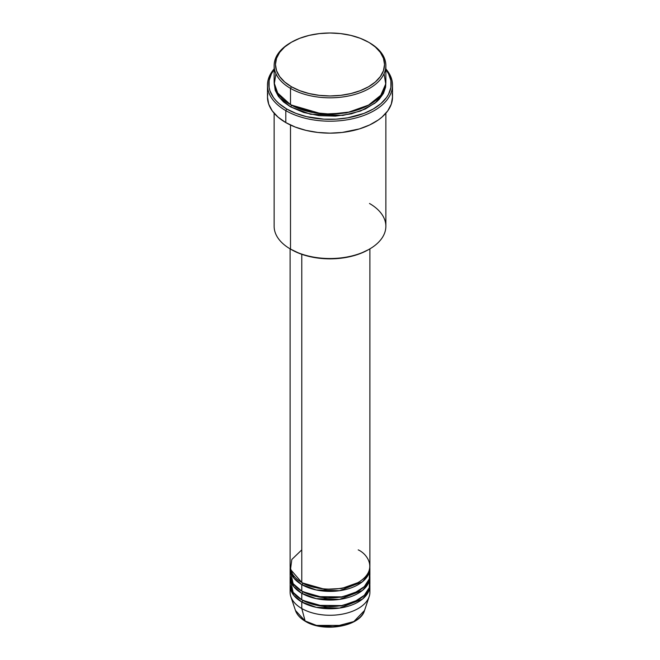 <?xml version="1.0" encoding="UTF-8"?>
<svg xmlns="http://www.w3.org/2000/svg" width="660" height="660" viewBox="0 0 660 660"><rect width="100%" height="100%" fill="white"/><g stroke="black" fill="none" stroke-linecap="round" stroke-linejoin="round"><path stroke-width="0.99" d="M316.594 625.399L343.406 625.399M369.501 588.976A39.897 23.034 180 0 1 369.179 596.599L364.534 610.475L353.851 621.555L334.133 626.794L316.305 625.333L305.126 620.986A1.328 0.767 120 0 0 305.374 621.34A1.328 0.767 -60 0 1 305.126 620.986A35.17 20.303 0 0 0 340.304 626.043A35.17 20.303 0 0 0 364.534 610.475C360.277 626.53 323.606 632.783 305.374 621.332C300.275 618.379 296.975 614.757 295.465 610.475A35.17 20.303 0 0 0 305.126 620.986L301.785 608.52L305.126 620.986L295.465 610.475L290.821 596.599A39.897 23.034 180 0 1 290.499 588.976M301.785 549.879L291.827 559.465L290.499 569.432L301.785 582.458A39.897 23.034 0 0 0 345.271 587.449A39.897 23.034 0 0 0 369.897 566.173L369.897 248.853M369.897 568.342A39.897 23.034 180 0 0 369.856 567.254L368.42 574.555L362.414 581.773L339.537 590.708L316.222 589.957L301.785 584.628A1.328 0.767 120 0 0 302.725 583.003L302.263 582.731L302.725 583.003A1.328 0.767 -60 0 1 301.785 584.628L293.683 577.888L290.144 567.254A39.897 23.034 180 0 0 290.103 568.342L290.103 574.86A39.897 23.034 0 0 0 301.785 591.145A39.897 23.034 0 0 0 345.271 596.137A39.897 23.034 0 0 0 369.897 574.86L369.897 568.342A39.897 23.034 180 0 1 345.271 589.628A39.897 23.034 180 0 1 301.785 584.628L301.785 591.145L301.785 584.628A39.897 23.034 180 0 1 290.103 568.342M290.499 571.601L293.106 583.63L301.785 591.145L317.006 596.64L341.616 596.896L354.478 593.043L364.287 586.633L369.253 578.977L369.501 571.601M369.897 577.03A39.897 23.034 180 0 0 369.856 575.941L368.42 583.242L362.414 590.461L339.537 599.395L316.222 598.645L301.785 593.315A1.328 0.767 120 0 0 302.725 591.69L302.263 591.418L302.725 591.69A1.328 0.767 -60 0 1 301.785 593.315L293.683 586.575L290.144 575.941A39.897 23.034 180 0 0 290.103 577.03L290.103 583.547A39.897 23.034 0 0 0 301.785 599.833A39.897 23.034 0 0 0 345.271 604.824A39.897 23.034 0 0 0 369.897 583.547L369.897 577.03A39.897 23.034 180 0 1 345.271 598.315A39.897 23.034 180 0 1 301.785 593.315L301.785 599.833L301.785 593.315A39.897 23.034 180 0 1 290.103 577.03M290.499 580.288L293.106 592.317L301.785 599.833L317.006 605.327L341.616 605.583L354.478 601.73L364.287 595.32L369.253 587.664L369.501 580.288M369.897 585.717A39.897 23.034 180 0 0 369.856 584.628L368.42 591.929L362.414 599.148L339.537 608.083L316.222 607.332L301.785 602.003A1.328 0.767 120 0 0 302.725 600.377L302.263 600.105L302.725 600.377A1.328 0.767 -60 0 1 301.785 602.003L293.683 595.262L290.144 584.628A39.897 23.034 180 0 0 290.103 585.717L290.103 592.235A39.897 23.034 0 0 0 301.785 608.52A39.897 23.034 0 0 0 345.271 613.511A39.897 23.034 0 0 0 369.897 592.235L369.897 585.717A39.897 23.034 180 0 1 345.271 607.002A39.897 23.034 180 0 1 301.785 602.003L301.785 608.52L301.785 602.003A39.897 23.034 180 0 1 290.103 585.717M275.954 73.714L274.263 83.993L277.472 92.829L290.499 104.659L290.499 88.374L291.439 86.74A54.524 31.482 180 0 1 291.439 42.223A54.524 31.482 180 0 1 368.56 42.223L360.294 38.305L350.864 35.392L340.634 33.602L330 33L319.366 33.602L309.136 35.392L299.706 38.305L291.439 42.223L284.658 46.992L279.625 52.437L276.524 58.336L275.476 64.482L276.524 70.62L279.625 76.527L284.658 81.972L291.439 86.74L299.706 90.659L309.136 93.563L319.366 95.362L330 95.964L340.634 95.362L350.864 93.563L360.294 90.659L368.56 86.74L375.342 81.972L380.374 76.527L383.476 70.62L384.524 64.482L383.476 58.336L380.374 52.437L375.342 46.992L369.501 42.76A55.861 32.249 0 0 0 369.022 42.496A55.861 32.249 180 0 1 369.501 42.76L368.56 42.223A54.524 31.482 180 0 1 368.56 86.74A54.524 31.482 180 0 1 291.439 86.74L290.499 88.374A55.861 32.249 0 0 0 369.501 88.374A55.861 32.249 0 0 0 369.501 42.768A55.861 32.249 0 0 0 369.501 42.76A55.861 32.249 180 0 1 385.861 65.571A55.861 32.249 180 0 1 351.376 95.362A55.861 32.249 180 0 1 290.499 88.374L290.499 104.659A55.861 32.249 0 0 0 351.376 111.647A55.861 32.249 0 0 0 385.861 81.856L385.861 65.571M369.501 203.478A55.861 32.249 180 0 1 369.501 249.084A55.861 32.249 180 0 1 290.499 249.084L291.439 249.628A54.524 31.482 0 0 0 368.56 249.628L360.294 253.547L350.864 256.451L340.634 258.241L330 258.852L319.366 258.241L309.136 256.451L299.706 253.547L290.499 249.084A55.861 32.249 0 0 0 351.376 256.08A55.861 32.249 0 0 0 385.861 226.281L385.861 113.256M285.796 110.632A62.51 36.086 0 0 0 366.597 114.37A62.51 36.086 0 0 0 385.861 68.912A62.51 36.086 180 0 1 392.51 85.115A62.51 36.086 180 0 1 353.917 118.454A62.51 36.086 180 0 1 285.796 110.632L285.796 122.579A62.51 36.086 0 0 0 353.917 130.399A62.51 36.086 0 0 0 392.51 97.061L391.306 104.099L387.75 110.872L381.975 117.109L378.32 119.955L369.658 124.954L359.469 128.89L342.193 132.454L330 133.147L317.807 132.454L306.083 130.399L295.276 127.067L285.796 122.579L285.796 110.632A62.51 36.086 180 0 1 267.49 85.115A62.51 36.086 180 0 1 274.139 68.912A62.51 36.086 0 0 0 285.796 110.632L286.737 109.007L285.796 110.632M385.861 69.622A61.174 35.318 180 0 1 364.683 113.124A61.174 35.318 180 0 1 286.737 109.007L296.01 113.396L306.587 116.663L324.002 119.18L335.998 119.18L347.762 117.826L363.99 113.396L373.263 109.007L380.87 103.653L386.521 97.548L388.542 94.281L390.885 87.491L390.885 80.569L388.542 73.772L385.861 69.622M291.439 105.204A1.328 0.767 -60 0 1 290.499 106.829L279.287 97.54L274.172 82.945L275.212 90.321L278.396 96.368L283.552 101.945L290.499 106.829A1.328 0.767 120 0 0 291.439 105.204L322.55 114.13L346.327 112.975L369.022 104.932L346.327 112.975L322.55 114.13L290.977 104.932M275.715 89.455L275.294 90.544M301.785 254.306L301.785 582.458L301.785 254.306M290.499 125.029L290.499 249.084L290.499 125.029M369.179 596.599A39.897 23.034 180 0 1 341.69 614.254A39.897 23.034 180 0 1 301.785 608.52A39.897 23.034 180 0 1 290.821 596.599M317.031 625.507L330 627L342.969 625.507M291.439 42.223L290.499 42.768A55.861 32.249 0 0 0 290.499 88.374A55.861 32.249 180 0 1 274.139 65.571A55.861 32.249 180 0 1 290.977 42.496M274.139 65.571L274.139 81.856A55.861 32.249 0 0 0 290.499 104.659L313.211 112.612L330.388 114.106L349.924 111.986L368.148 105.418L380.779 95.287L385.737 83.96L384.046 73.714M274.139 69.622L271.458 73.772L269.115 80.569L269.115 87.491L269.998 90.915L273.479 97.548L276.045 100.675L279.13 103.653L286.737 109.007A61.174 35.318 180 0 1 274.139 69.622M385.828 82.945L385.588 87.186L383.452 93.39L379.261 99.231L376.447 101.945L365.434 108.958L351.376 113.825L335.478 116.119L319.102 115.657L303.666 112.472L290.499 106.829L310.571 114.262L342.944 115.401L360.55 111.029L374.987 103.15L383.584 93.134L385.828 82.945M267.49 85.115L267.49 97.061A62.51 36.086 0 0 0 285.796 122.579L278.025 117.109L272.25 110.872L268.694 104.099L267.49 97.061L267.795 93.522M392.205 93.522L392.51 97.061L392.51 85.115M274.139 113.256L274.139 226.281A55.861 32.249 0 0 0 290.499 249.084L290.499 249.084M290.103 248.853L290.103 566.173A39.897 23.034 0 0 0 301.785 582.458C308.905 587.879 336.947 594.289 358.215 582.458C378.708 570.182 367.595 553.987 358.215 549.879M302.725 600.377L324.811 606.697L341.674 605.855L357.736 600.105L341.674 605.855L324.811 606.697L302.725 600.377M302.725 591.69L324.811 598.01L341.674 597.168L357.736 591.418L341.674 597.168L324.811 598.01L302.725 591.69M302.725 583.003L324.811 589.322L341.674 588.481L357.736 582.731L341.674 588.481L324.811 589.322L302.725 583.003M294.31 576.469L293.51 577.657M369.501 42.768L368.56 42.223M369.501 249.084L368.56 249.628"/></g></svg>
